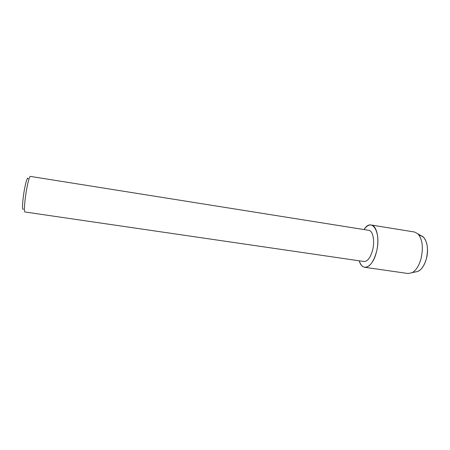 <?xml version="1.0" encoding="UTF-8"?>
<svg xmlns="http://www.w3.org/2000/svg" width="450" height="450" viewBox="0 0 450 450"><rect width="100%" height="100%" fill="white"/><g stroke="black" fill="none" stroke-linecap="round" stroke-linejoin="round"><path stroke-width="0.67" d="M419.361 235.597C425.61 234.782 429.609 247.382 426.341 258.863C423.838 267.053 420.289 271.395 415.688 271.884L408.173 273.538L364.753 267.3C362.312 266.85 360.478 264.684 359.241 260.809C362.312 272.289 372.735 267.727 376.453 251.904C373.483 262.198 369.585 267.334 364.753 267.3M368.758 230.316C372.921 230.653 375.013 240.891 372.6 250.116C370.429 257.715 367.56 261.512 363.994 261.501L24.941 211.984C24.126 211.281 24.261 206.477 25.357 197.572C26.741 186.789 29.363 175.86 30.375 176.406L368.758 230.316M364.011 229.562C371.919 216.709 381.668 232.419 376.453 251.904C379.761 239.338 376.858 225.456 371.211 225.006C368.747 224.708 366.351 226.226 364.011 229.562M28.091 178.729C27.478 175.5 24.699 185.822 23.304 196.796C22.196 206.235 22.247 210.33 23.456 209.081M421.194 235.828L423.506 237.257C427.522 241.982 428.468 249.182 426.341 258.863C424.53 265.157 421.858 269.274 418.32 271.215M371.211 225.006L414.512 232.009L417.909 233.803C422.443 239.186 423.495 247.466 421.054 258.632C418.978 265.894 415.946 270.63 411.947 272.841M423.506 237.257L417.909 233.803"/></g></svg>
